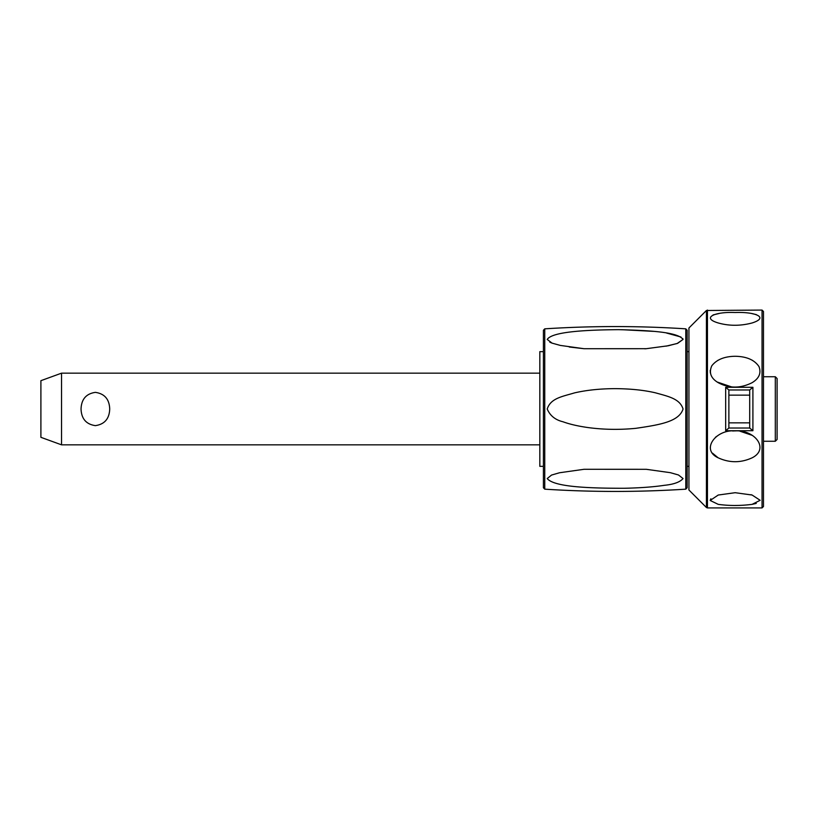 <?xml version="1.0" encoding="UTF-8"?>
<svg xmlns="http://www.w3.org/2000/svg" width="818" height="818" viewBox="0 0 818 818"><rect width="100%" height="100%" fill="white"/><g stroke="black" fill="none" stroke-linecap="round" stroke-linejoin="round"><path stroke-width="1.23" d="M61.544 444.839L40.9 437.323L40.9 380.677L61.544 373.161L61.544 444.839L539.829 444.839M109.714 409C109.367 418.755 104.581 424.297 95.379 425.636C86.176 424.297 81.401 418.755 81.043 409C81.401 399.245 86.176 393.703 95.379 392.364C104.581 393.703 109.367 399.245 109.714 409M543.408 351.648L539.829 351.648L539.829 466.352L543.408 466.352M543.408 330.267L543.408 487.732L544.747 489.164L544.747 328.836L543.408 330.267M547.222 409C550.667 398.202 562.181 396.607 574.553 392.875C586.486 390.135 599.901 388.724 614.819 388.642C630.238 388.724 643.766 390.104 655.392 392.804C668.173 396.403 679.901 398.642 683.05 409C679.093 421.699 659.789 424.828 635.75 428.335C619.471 429.92 603.52 429.654 587.917 427.548C577.958 426.137 569.635 424.205 562.948 421.761C555.269 419.91 550.033 415.656 547.222 409M549.798 342.149L551.557 342.946M569.216 346.996L584.001 348.703L560.34 345.421L552.078 343.141L547.222 339.439C551.956 331.996 582.856 329.951 618.52 329.654C650.341 330.452 677.999 332.067 683.05 339.429L682.856 338.683M666.108 346.157L677.161 343.499L683.05 339.429L677.641 343.335L668.245 345.758L646.292 348.693L584.001 348.703M680.934 337.006L666.598 333.049M653.541 331.362L621.69 329.685M687.14 409L687.14 330.267L685.791 328.836L685.791 489.164L687.14 487.732L687.14 409M547.222 478.561L551.547 475.064L559.543 472.753L584.001 469.297L646.281 469.307L670.412 472.692L678.48 474.982L683.05 478.571C679.952 482.139 673.735 484.379 664.369 485.309C653.654 486.935 640.228 487.927 624.093 488.274C588.755 488.274 554.072 487.017 547.222 478.561M687.14 351.648L688.93 351.648M688.93 466.352L687.14 466.352M706.425 310.492L688.93 327.998L688.93 490.002L706.425 507.508L706.425 310.492L762.049 310.073L762.049 507.927L707.447 507.927L707.447 310.073M735.167 356.27C746.568 356.464 754.513 359.91 759.002 366.607C761.425 373.069 759.124 378.427 752.1 382.691C740.474 388.53 729.186 388.53 718.235 382.691C710.862 378.315 708.725 372.691 711.803 365.799C716.588 359.613 724.37 356.433 735.167 356.27M735.167 312.527C754.595 311.648 769.728 317.364 752.1 322.967C740.474 326.034 729.186 326.034 718.235 322.967C700.975 317.834 714.952 311.556 735.167 312.527M735.167 492.702L752.1 495.033L760.157 500.299L752.1 504.358C740.474 505.851 729.186 505.851 718.235 504.358L710.167 500.473L718.235 495.033L735.167 492.702M735.167 430.902C754.677 429.542 769.83 448.929 752.1 457.835C740.771 462.988 729.482 462.988 718.235 457.835C700.423 449.839 715.801 429.164 735.167 430.902M762.049 507.927L763.48 506.495L763.48 311.505L762.049 310.073M728.869 428.029L725.668 430.697L752.908 430.697L749.707 428.029L728.869 428.029L728.869 389.971L749.707 389.971L752.908 387.303L725.668 387.303L728.869 389.971M749.707 389.971L749.707 428.029M735.167 505.473L739.993 505.401M752.1 504.358L756.221 503.428M752.028 495.013A57.352 57.352 0 0 1 752.1 495.033L750.914 494.685M710.883 498.827L710.474 499.379M752.1 435.309L740.014 431.219M734.554 430.902L732.631 430.984M718.235 435.309L715.433 437.282M712.468 453.141L718.081 457.743M734.656 387.098L738.521 386.945M752.836 360.585L752.1 360.165M718.235 360.165L717.683 360.482M710.198 370.442L710.341 372.936M717.181 382.016L731.681 386.934M756.251 314.582L752.1 313.642M719.063 313.509L713.102 314.92M775.311 376.74L777.1 378.529L777.1 439.471L775.311 441.26L775.311 376.74L763.48 376.74M725.668 387.303L725.668 430.697M752.908 430.697L752.908 387.303M749.319 422.845L729.247 422.845M749.319 395.155L729.247 395.155M685.791 328.836C638.776 325.809 591.762 325.809 544.747 328.836M644.809 348.816L646.292 348.693L644.809 348.816M544.747 489.164C591.762 492.191 638.776 492.191 685.791 489.164M707.447 507.927L706.425 507.508M763.48 441.26L775.311 441.26M539.829 373.161L61.544 373.161"/></g></svg>
